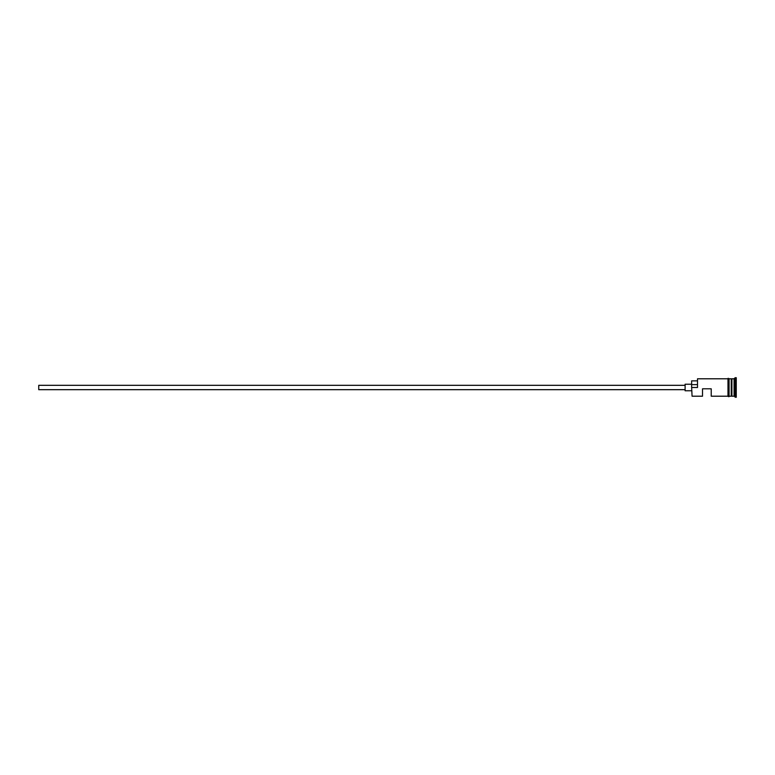<?xml version="1.0" encoding="UTF-8"?>
<svg xmlns="http://www.w3.org/2000/svg" width="775" height="775" viewBox="0 0 775 775"><rect width="100%" height="100%" fill="white"/><g stroke="black" fill="none" stroke-linecap="round" stroke-linejoin="round"><path stroke-width="1.16" d="M692.075 396.209L691.639 387.238L692.075 396.209L702.518 396.209L702.518 388.808L711.227 388.808L711.227 396.209L727.977 396.209L727.977 378.684C727.87 378.2 728.229 378.2 729.072 378.684L729.072 396.209L731.242 396.209L731.242 378.791L731.678 395.986L731.9 378.791L731.9 396.209L734.07 396.209L736.25 397.294L736.25 377.706L735.165 377.706L735.165 397.294M685.11 389.68L38.75 389.68L38.75 385.32L685.11 385.32M691.639 390.765L685.11 390.765L685.11 384.235L691.639 384.235M731.9 378.791L734.07 378.791L734.07 396.209M692.075 387.5L697.51 387.5L697.51 378.791L697.51 387.5M729.072 378.684L729.072 396.316C729.178 396.8 728.82 396.8 727.977 396.316L727.977 387.5M697.074 380.864L691.639 380.864L691.639 387.238M691.639 384.623L697.074 384.623M729.072 378.791L731.242 378.791M697.51 378.791L727.977 378.791M734.07 378.791L735.165 377.706"/></g></svg>
